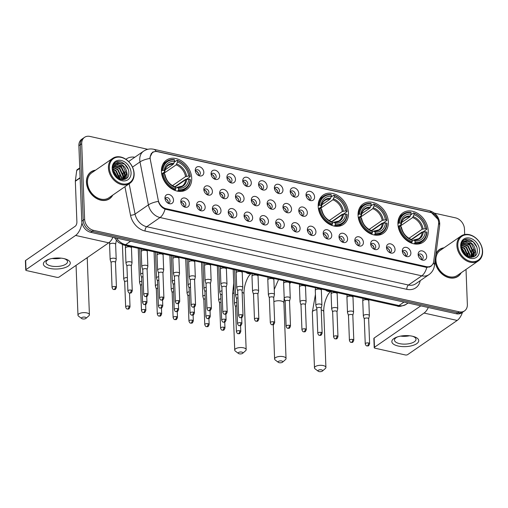 <?xml version="1.0" encoding="UTF-8"?>
<svg xmlns="http://www.w3.org/2000/svg" width="508" height="508" viewBox="0 0 508 508"><rect width="100%" height="100%" fill="white"/><g stroke="black" fill="none" stroke-linecap="round" stroke-linejoin="round"><path stroke-width="0.76" d="M318.186 206.369A17.844 13.684 55.4 0 0 327.444 223.031A17.844 13.684 55.4 0 0 343.459 224.428A17.844 13.684 55.4 0 0 348.463 213.112A17.844 13.684 55.4 0 0 339.204 196.456A17.844 13.684 55.4 0 0 323.196 195.059A17.844 13.684 55.4 0 0 318.186 206.369M358.064 215.252A17.844 13.684 55.4 0 0 367.322 231.908A17.844 13.684 55.4 0 0 383.33 233.312A17.844 13.684 55.4 0 0 388.341 221.996A17.844 13.684 55.4 0 0 379.082 205.34A17.844 13.684 55.4 0 0 363.068 203.943A17.844 13.684 55.4 0 0 358.064 215.252M397.935 224.136A17.844 13.684 55.4 0 0 407.194 240.792A17.844 13.684 55.4 0 0 423.202 242.189A17.844 13.684 55.4 0 0 428.212 230.88A17.844 13.684 55.4 0 0 418.954 214.224A17.844 13.684 55.4 0 0 402.939 212.82A17.844 13.684 55.4 0 0 397.935 224.136M161.436 171.456A17.844 13.684 55.4 0 0 170.694 188.112A17.844 13.684 55.4 0 0 186.703 189.509A17.844 13.684 55.4 0 0 191.713 178.2A17.844 13.684 55.4 0 0 182.455 161.544A17.844 13.684 55.4 0 0 166.44 160.141A17.844 13.684 55.4 0 0 161.436 171.456M189.344 203.6A5.048 3.873 -124.6 0 1 184.772 207.118A5.048 3.873 -124.6 0 1 180.778 201.695A5.048 3.873 -124.6 0 1 180.778 201.333A5.048 3.873 -124.6 0 1 185.058 198.082A5.048 3.873 -124.6 0 1 189.344 203.6M183.839 206.692A3.029 2.324 55.4 0 0 185.007 206.369A3.029 2.324 55.4 0 0 185.858 204.445A3.029 2.324 55.4 0 0 184.283 201.619A3.029 2.324 55.4 0 0 181.566 201.378A3.029 2.324 55.4 0 0 180.848 202.355M205.169 207.124A5.048 3.873 -124.6 0 1 200.596 210.642A5.048 3.873 -124.6 0 1 196.602 205.219A5.048 3.873 -124.6 0 1 196.602 204.857A5.048 3.873 -124.6 0 1 200.876 201.606A5.048 3.873 -124.6 0 1 205.169 207.124M199.663 210.217A3.029 2.324 55.4 0 0 200.831 209.893A3.029 2.324 55.4 0 0 201.682 207.969A3.029 2.324 55.4 0 0 200.108 205.143A3.029 2.324 55.4 0 0 197.39 204.902A3.029 2.324 55.4 0 0 196.672 205.88M220.993 210.649A5.048 3.873 -124.6 0 1 216.421 214.173A5.048 3.873 -124.6 0 1 212.427 208.744A5.048 3.873 -124.6 0 1 212.427 208.382A5.048 3.873 -124.6 0 1 216.7 205.137A5.048 3.873 -124.6 0 1 220.993 210.649M215.487 213.741A3.029 2.324 55.4 0 0 216.656 213.417A3.029 2.324 55.4 0 0 217.5 211.493A3.029 2.324 55.4 0 0 215.932 208.667A3.029 2.324 55.4 0 0 213.214 208.432A3.029 2.324 55.4 0 0 212.49 209.404M236.817 214.173A5.048 3.873 -124.6 0 1 232.245 217.697A5.048 3.873 -124.6 0 1 228.251 212.268A5.048 3.873 -124.6 0 1 228.251 211.906A5.048 3.873 -124.6 0 1 232.524 208.661A5.048 3.873 -124.6 0 1 236.817 214.173M231.311 217.265A3.029 2.324 55.4 0 0 232.474 216.941A3.029 2.324 55.4 0 0 233.324 215.017A3.029 2.324 55.4 0 0 231.756 212.192A3.029 2.324 55.4 0 0 229.038 211.957A3.029 2.324 55.4 0 0 228.314 212.928M252.641 217.703A5.048 3.873 -124.6 0 1 248.069 221.221A5.048 3.873 -124.6 0 1 244.075 215.792A5.048 3.873 -124.6 0 1 244.075 215.43A5.048 3.873 -124.6 0 1 248.349 212.185A5.048 3.873 -124.6 0 1 252.641 217.703M247.136 220.796A3.029 2.324 55.4 0 0 248.298 220.466A3.029 2.324 55.4 0 0 249.149 218.548A3.029 2.324 55.4 0 0 247.58 215.716A3.029 2.324 55.4 0 0 244.862 215.481A3.029 2.324 55.4 0 0 244.138 216.452M268.465 221.228A5.048 3.873 -124.6 0 1 263.887 224.746A5.048 3.873 -124.6 0 1 259.899 219.316A5.048 3.873 -124.6 0 1 259.893 218.954A5.048 3.873 -124.6 0 1 264.173 215.709A5.048 3.873 -124.6 0 1 268.465 221.228M262.96 224.32A3.029 2.324 55.4 0 0 264.122 223.99A3.029 2.324 55.4 0 0 264.973 222.072A3.029 2.324 55.4 0 0 263.404 219.24A3.029 2.324 55.4 0 0 260.68 219.005A3.029 2.324 55.4 0 0 259.963 219.977M284.289 224.752A5.048 3.873 -124.6 0 1 279.711 228.27A5.048 3.873 -124.6 0 1 275.723 222.841A5.048 3.873 -124.6 0 1 275.717 222.479A5.048 3.873 -124.6 0 1 279.997 219.234A5.048 3.873 -124.6 0 1 284.289 224.752M278.784 227.844A3.029 2.324 55.4 0 0 279.946 227.514A3.029 2.324 55.4 0 0 280.797 225.596A3.029 2.324 55.4 0 0 279.229 222.764A3.029 2.324 55.4 0 0 276.504 222.529A3.029 2.324 55.4 0 0 275.787 223.501M300.114 228.276A5.048 3.873 -124.6 0 1 295.535 231.794A5.048 3.873 -124.6 0 1 291.541 226.365A5.048 3.873 -124.6 0 1 291.541 226.003A5.048 3.873 -124.6 0 1 295.821 222.758A5.048 3.873 -124.6 0 1 300.114 228.276M294.608 231.369A3.029 2.324 55.4 0 0 295.77 231.038A3.029 2.324 55.4 0 0 296.621 229.121A3.029 2.324 55.4 0 0 295.053 226.289A3.029 2.324 55.4 0 0 292.329 226.054A3.029 2.324 55.4 0 0 291.611 227.025M315.938 231.8A5.048 3.873 -124.6 0 1 311.36 235.318A5.048 3.873 -124.6 0 1 307.365 229.889A5.048 3.873 -124.6 0 1 307.365 229.527A5.048 3.873 -124.6 0 1 311.645 226.282A5.048 3.873 -124.6 0 1 315.938 231.8M310.432 234.893A3.029 2.324 55.4 0 0 311.594 234.563A3.029 2.324 55.4 0 0 312.445 232.645A3.029 2.324 55.4 0 0 310.871 229.813A3.029 2.324 55.4 0 0 308.153 229.578A3.029 2.324 55.4 0 0 307.435 230.549M331.762 235.325A5.048 3.873 -124.6 0 1 327.184 238.843A5.048 3.873 -124.6 0 1 323.19 233.413A5.048 3.873 -124.6 0 1 323.19 233.051A5.048 3.873 -124.6 0 1 327.47 229.806A5.048 3.873 -124.6 0 1 331.762 235.325M326.257 238.417A3.029 2.324 55.4 0 0 327.419 238.087A3.029 2.324 55.4 0 0 328.27 236.169A3.029 2.324 55.4 0 0 326.695 233.337A3.029 2.324 55.4 0 0 323.977 233.102A3.029 2.324 55.4 0 0 323.259 234.074M347.586 238.849A5.048 3.873 -124.6 0 1 343.008 242.367A5.048 3.873 -124.6 0 1 339.014 236.938A5.048 3.873 -124.6 0 1 339.014 236.576A5.048 3.873 -124.6 0 1 343.294 233.331A5.048 3.873 -124.6 0 1 347.586 238.849M342.081 241.941A3.029 2.324 55.4 0 0 343.243 241.611A3.029 2.324 55.4 0 0 344.094 239.693A3.029 2.324 55.4 0 0 342.519 236.868A3.029 2.324 55.4 0 0 339.801 236.626A3.029 2.324 55.4 0 0 339.084 237.598M363.41 242.373A5.048 3.873 -124.6 0 1 358.832 245.891A5.048 3.873 -124.6 0 1 354.838 240.462A5.048 3.873 -124.6 0 1 354.838 240.106A5.048 3.873 -124.6 0 1 359.118 236.855A5.048 3.873 -124.6 0 1 363.41 242.373M357.905 245.466A3.029 2.324 55.4 0 0 359.067 245.142A3.029 2.324 55.4 0 0 359.918 243.218A3.029 2.324 55.4 0 0 358.343 240.392A3.029 2.324 55.4 0 0 355.625 240.151A3.029 2.324 55.4 0 0 354.908 241.122M379.235 245.897A5.048 3.873 -124.6 0 1 374.656 249.415A5.048 3.873 -124.6 0 1 370.662 243.992A5.048 3.873 -124.6 0 1 370.662 243.63A5.048 3.873 -124.6 0 1 374.942 240.379A5.048 3.873 -124.6 0 1 379.235 245.897M373.723 248.99A3.029 2.324 55.4 0 0 374.891 248.666A3.029 2.324 55.4 0 0 375.742 246.742A3.029 2.324 55.4 0 0 374.167 243.916A3.029 2.324 55.4 0 0 371.45 243.675A3.029 2.324 55.4 0 0 370.732 244.646M395.053 249.422A5.048 3.873 -124.6 0 1 390.481 252.94A5.048 3.873 -124.6 0 1 386.486 247.517A5.048 3.873 -124.6 0 1 386.486 247.155A5.048 3.873 -124.6 0 1 390.766 243.904A5.048 3.873 -124.6 0 1 395.053 249.422M389.547 252.514A3.029 2.324 55.4 0 0 390.715 252.19A3.029 2.324 55.4 0 0 391.566 250.266A3.029 2.324 55.4 0 0 389.992 247.44A3.029 2.324 55.4 0 0 387.274 247.199A3.029 2.324 55.4 0 0 386.556 248.171M410.877 252.946A5.048 3.873 -124.6 0 1 406.305 256.464A5.048 3.873 -124.6 0 1 402.311 251.041A5.048 3.873 -124.6 0 1 402.311 250.679A5.048 3.873 -124.6 0 1 406.59 247.428A5.048 3.873 -124.6 0 1 410.877 252.946M405.371 256.038A3.029 2.324 55.4 0 0 406.54 255.714A3.029 2.324 55.4 0 0 407.391 253.79A3.029 2.324 55.4 0 0 405.816 250.965A3.029 2.324 55.4 0 0 403.098 250.723A3.029 2.324 55.4 0 0 402.38 251.701M426.701 256.47A5.048 3.873 -124.6 0 1 422.129 259.988A5.048 3.873 -124.6 0 1 418.135 254.565A5.048 3.873 -124.6 0 1 418.135 254.203A5.048 3.873 -124.6 0 1 422.415 250.952A5.048 3.873 -124.6 0 1 426.701 256.47M421.195 259.563A3.029 2.324 55.4 0 0 422.364 259.239A3.029 2.324 55.4 0 0 423.215 257.315A3.029 2.324 55.4 0 0 421.64 254.489A3.029 2.324 55.4 0 0 418.922 254.248A3.029 2.324 55.4 0 0 418.205 255.226M173.52 200.076A5.048 3.873 -124.6 0 1 168.948 203.594A5.048 3.873 -124.6 0 1 164.954 198.171A5.048 3.873 -124.6 0 1 164.954 197.809A5.048 3.873 -124.6 0 1 169.234 194.558A5.048 3.873 -124.6 0 1 173.52 200.076M168.015 203.168A3.029 2.324 55.4 0 0 169.183 202.844A3.029 2.324 55.4 0 0 170.034 200.92A3.029 2.324 55.4 0 0 168.459 198.095A3.029 2.324 55.4 0 0 165.741 197.853A3.029 2.324 55.4 0 0 165.024 198.831M212.414 191.453A5.048 3.873 -124.6 0 1 207.835 194.97A5.048 3.873 -124.6 0 1 203.841 189.548A5.048 3.873 -124.6 0 1 203.841 189.186A5.048 3.873 -124.6 0 1 208.121 185.934A5.048 3.873 -124.6 0 1 212.414 191.453M206.908 194.545A3.029 2.324 55.4 0 0 208.07 194.221A3.029 2.324 55.4 0 0 208.921 192.297A3.029 2.324 55.4 0 0 207.347 189.471A3.029 2.324 55.4 0 0 204.629 189.23A3.029 2.324 55.4 0 0 203.911 190.202M228.238 194.977A5.048 3.873 -124.6 0 1 223.66 198.495A5.048 3.873 -124.6 0 1 219.666 193.072A5.048 3.873 -124.6 0 1 219.666 192.71A5.048 3.873 -124.6 0 1 223.945 189.459A5.048 3.873 -124.6 0 1 228.238 194.977M222.733 198.069A3.029 2.324 55.4 0 0 223.895 197.745A3.029 2.324 55.4 0 0 224.746 195.821A3.029 2.324 55.4 0 0 223.171 192.996A3.029 2.324 55.4 0 0 220.453 192.754A3.029 2.324 55.4 0 0 219.735 193.726M244.062 198.501A5.048 3.873 -124.6 0 1 239.484 202.019A5.048 3.873 -124.6 0 1 235.49 196.596A5.048 3.873 -124.6 0 1 235.49 196.234A5.048 3.873 -124.6 0 1 239.77 192.983A5.048 3.873 -124.6 0 1 244.062 198.501M238.557 201.593A3.029 2.324 55.4 0 0 239.719 201.27A3.029 2.324 55.4 0 0 240.57 199.346A3.029 2.324 55.4 0 0 238.995 196.52A3.029 2.324 55.4 0 0 236.277 196.279A3.029 2.324 55.4 0 0 235.56 197.256M259.886 202.025A5.048 3.873 -124.6 0 1 255.308 205.543A5.048 3.873 -124.6 0 1 251.314 200.12A5.048 3.873 -124.6 0 1 251.314 199.758A5.048 3.873 -124.6 0 1 255.594 196.507A5.048 3.873 -124.6 0 1 259.886 202.025M254.375 205.118A3.029 2.324 55.4 0 0 255.543 204.794A3.029 2.324 55.4 0 0 256.394 202.87A3.029 2.324 55.4 0 0 254.819 200.044A3.029 2.324 55.4 0 0 252.101 199.803A3.029 2.324 55.4 0 0 251.384 200.781M275.704 205.549A5.048 3.873 -124.6 0 1 271.132 209.074A5.048 3.873 -124.6 0 1 267.138 203.644A5.048 3.873 -124.6 0 1 267.138 203.283A5.048 3.873 -124.6 0 1 271.418 200.038A5.048 3.873 -124.6 0 1 275.704 205.549M270.199 208.642A3.029 2.324 55.4 0 0 271.367 208.318A3.029 2.324 55.4 0 0 272.218 206.394A3.029 2.324 55.4 0 0 270.643 203.568A3.029 2.324 55.4 0 0 267.926 203.327A3.029 2.324 55.4 0 0 267.208 204.305M291.529 209.074A5.048 3.873 -124.6 0 1 286.957 212.598A5.048 3.873 -124.6 0 1 282.962 207.169A5.048 3.873 -124.6 0 1 282.962 206.807A5.048 3.873 -124.6 0 1 287.242 203.562A5.048 3.873 -124.6 0 1 291.529 209.074M286.023 212.166A3.029 2.324 55.4 0 0 287.191 211.842A3.029 2.324 55.4 0 0 288.042 209.918A3.029 2.324 55.4 0 0 286.468 207.093A3.029 2.324 55.4 0 0 283.75 206.858A3.029 2.324 55.4 0 0 283.032 207.829M307.353 212.604A5.048 3.873 -124.6 0 1 302.781 216.122A5.048 3.873 -124.6 0 1 298.787 210.693A5.048 3.873 -124.6 0 1 298.787 210.331A5.048 3.873 -124.6 0 1 303.066 207.086A5.048 3.873 -124.6 0 1 307.353 212.604M301.847 215.69A3.029 2.324 55.4 0 0 303.016 215.367A3.029 2.324 55.4 0 0 303.867 213.449A3.029 2.324 55.4 0 0 302.292 210.617A3.029 2.324 55.4 0 0 299.574 210.382A3.029 2.324 55.4 0 0 298.856 211.353M203.829 172.256A5.048 3.873 -124.6 0 1 199.257 175.774A5.048 3.873 -124.6 0 1 195.262 170.345A5.048 3.873 -124.6 0 1 195.262 169.983A5.048 3.873 -124.6 0 1 199.542 166.738A5.048 3.873 -124.6 0 1 203.829 172.256M198.323 175.349A3.029 2.324 55.4 0 0 199.492 175.019A3.029 2.324 55.4 0 0 200.343 173.101A3.029 2.324 55.4 0 0 198.768 170.269A3.029 2.324 55.4 0 0 196.05 170.034A3.029 2.324 55.4 0 0 195.332 171.006M219.653 175.781A5.048 3.873 -124.6 0 1 215.081 179.299A5.048 3.873 -124.6 0 1 211.087 173.869A5.048 3.873 -124.6 0 1 211.087 173.507A5.048 3.873 -124.6 0 1 215.36 170.263A5.048 3.873 -124.6 0 1 219.653 175.781M214.147 178.873A3.029 2.324 55.4 0 0 215.316 178.543A3.029 2.324 55.4 0 0 216.16 176.625A3.029 2.324 55.4 0 0 214.592 173.793A3.029 2.324 55.4 0 0 211.874 173.558A3.029 2.324 55.4 0 0 211.157 174.53M235.477 179.305A5.048 3.873 -124.6 0 1 230.905 182.823A5.048 3.873 -124.6 0 1 226.911 177.394A5.048 3.873 -124.6 0 1 226.911 177.032A5.048 3.873 -124.6 0 1 231.184 173.787A5.048 3.873 -124.6 0 1 235.477 179.305M229.972 182.397A3.029 2.324 55.4 0 0 231.14 182.067A3.029 2.324 55.4 0 0 231.985 180.149A3.029 2.324 55.4 0 0 230.416 177.317A3.029 2.324 55.4 0 0 227.698 177.082A3.029 2.324 55.4 0 0 226.974 178.054M251.301 182.829A5.048 3.873 -124.6 0 1 246.729 186.347A5.048 3.873 -124.6 0 1 242.735 180.918A5.048 3.873 -124.6 0 1 242.735 180.556A5.048 3.873 -124.6 0 1 247.009 177.311A5.048 3.873 -124.6 0 1 251.301 182.829M245.796 185.922A3.029 2.324 55.4 0 0 246.958 185.598A3.029 2.324 55.4 0 0 247.809 183.674A3.029 2.324 55.4 0 0 246.24 180.848A3.029 2.324 55.4 0 0 243.523 180.607A3.029 2.324 55.4 0 0 242.799 181.578M267.125 186.353A5.048 3.873 -124.6 0 1 262.547 189.871A5.048 3.873 -124.6 0 1 258.559 184.448A5.048 3.873 -124.6 0 1 258.559 184.087A5.048 3.873 -124.6 0 1 262.833 180.835A5.048 3.873 -124.6 0 1 267.125 186.353M261.62 189.446A3.029 2.324 55.4 0 0 262.782 189.122A3.029 2.324 55.4 0 0 263.633 187.198A3.029 2.324 55.4 0 0 262.065 184.372A3.029 2.324 55.4 0 0 259.347 184.131A3.029 2.324 55.4 0 0 258.623 185.102M282.95 189.878A5.048 3.873 -124.6 0 1 278.371 193.396A5.048 3.873 -124.6 0 1 274.384 187.973A5.048 3.873 -124.6 0 1 274.377 187.611A5.048 3.873 -124.6 0 1 278.657 184.36A5.048 3.873 -124.6 0 1 282.95 189.878M277.444 192.97A3.029 2.324 55.4 0 0 278.606 192.646A3.029 2.324 55.4 0 0 279.457 190.722A3.029 2.324 55.4 0 0 277.889 187.896A3.029 2.324 55.4 0 0 275.165 187.655A3.029 2.324 55.4 0 0 274.447 188.627M298.774 193.402A5.048 3.873 -124.6 0 1 294.196 196.92A5.048 3.873 -124.6 0 1 290.201 191.497A5.048 3.873 -124.6 0 1 290.201 191.135A5.048 3.873 -124.6 0 1 294.481 187.884A5.048 3.873 -124.6 0 1 298.774 193.402M293.268 196.494A3.029 2.324 55.4 0 0 294.43 196.171A3.029 2.324 55.4 0 0 295.281 194.246A3.029 2.324 55.4 0 0 293.713 191.421A3.029 2.324 55.4 0 0 290.989 191.179A3.029 2.324 55.4 0 0 290.271 192.157M314.598 196.926A5.048 3.873 -124.6 0 1 310.02 200.444A5.048 3.873 -124.6 0 1 306.026 195.021A5.048 3.873 -124.6 0 1 306.026 194.659A5.048 3.873 -124.6 0 1 310.305 191.408A5.048 3.873 -124.6 0 1 314.598 196.926M309.093 200.019A3.029 2.324 55.4 0 0 310.255 199.695A3.029 2.324 55.4 0 0 311.106 197.771A3.029 2.324 55.4 0 0 309.531 194.945A3.029 2.324 55.4 0 0 306.813 194.704A3.029 2.324 55.4 0 0 306.095 195.682M180.873 202.279A3.029 2.324 -124.6 0 1 184.08 205.67A3.029 2.324 -124.6 0 1 183.921 206.692M196.698 205.804A3.029 2.324 -124.6 0 1 199.904 209.194A3.029 2.324 -124.6 0 1 199.746 210.217M212.522 209.328A3.029 2.324 -124.6 0 1 215.729 212.719A3.029 2.324 -124.6 0 1 215.57 213.747M228.346 212.852A3.029 2.324 -124.6 0 1 231.546 216.249A3.029 2.324 -124.6 0 1 231.394 217.272M244.17 216.376A3.029 2.324 -124.6 0 1 247.371 219.774A3.029 2.324 -124.6 0 1 247.212 220.796M259.994 219.901A3.029 2.324 -124.6 0 1 263.195 223.298A3.029 2.324 -124.6 0 1 263.036 224.32M275.812 223.425A3.029 2.324 -124.6 0 1 279.019 226.822A3.029 2.324 -124.6 0 1 278.86 227.844M291.636 226.949A3.029 2.324 -124.6 0 1 294.843 230.346A3.029 2.324 -124.6 0 1 294.684 231.369M307.461 230.473A3.029 2.324 -124.6 0 1 310.667 233.871A3.029 2.324 -124.6 0 1 310.509 234.893M323.285 234.004A3.029 2.324 -124.6 0 1 326.492 237.395A3.029 2.324 -124.6 0 1 326.333 238.417M339.109 237.528A3.029 2.324 -124.6 0 1 342.316 240.919A3.029 2.324 -124.6 0 1 342.157 241.941M354.933 241.052A3.029 2.324 -124.6 0 1 358.14 244.443A3.029 2.324 -124.6 0 1 357.981 245.466M370.757 244.577A3.029 2.324 -124.6 0 1 373.964 247.968A3.029 2.324 -124.6 0 1 373.805 248.99M386.582 248.101A3.029 2.324 -124.6 0 1 389.788 251.492A3.029 2.324 -124.6 0 1 389.63 252.514M402.406 251.625A3.029 2.324 -124.6 0 1 405.613 255.016A3.029 2.324 -124.6 0 1 405.454 256.038M418.23 255.149A3.029 2.324 -124.6 0 1 421.437 258.54A3.029 2.324 -124.6 0 1 421.278 259.563M165.049 198.755A3.029 2.324 -124.6 0 1 168.256 202.146A3.029 2.324 -124.6 0 1 168.097 203.168M203.937 190.132A3.029 2.324 -124.6 0 1 207.143 193.523A3.029 2.324 -124.6 0 1 206.985 194.545M219.761 193.656A3.029 2.324 -124.6 0 1 222.968 197.047A3.029 2.324 -124.6 0 1 222.809 198.069M235.585 197.18A3.029 2.324 -124.6 0 1 238.792 200.571A3.029 2.324 -124.6 0 1 238.633 201.593M251.409 200.704A3.029 2.324 -124.6 0 1 254.616 204.095A3.029 2.324 -124.6 0 1 254.457 205.118M267.233 204.229A3.029 2.324 -124.6 0 1 270.44 207.62A3.029 2.324 -124.6 0 1 270.281 208.648M283.058 207.753A3.029 2.324 -124.6 0 1 286.264 211.15A3.029 2.324 -124.6 0 1 286.106 212.173M298.882 211.277A3.029 2.324 -124.6 0 1 302.089 214.674A3.029 2.324 -124.6 0 1 301.93 215.697M195.358 170.929A3.029 2.324 -124.6 0 1 198.565 174.327A3.029 2.324 -124.6 0 1 198.406 175.349M211.182 174.454A3.029 2.324 -124.6 0 1 214.389 177.851A3.029 2.324 -124.6 0 1 214.23 178.873M227.006 177.984A3.029 2.324 -124.6 0 1 230.213 181.375A3.029 2.324 -124.6 0 1 230.054 182.397M242.83 181.508A3.029 2.324 -124.6 0 1 246.031 184.899A3.029 2.324 -124.6 0 1 245.872 185.922M258.655 185.033A3.029 2.324 -124.6 0 1 261.855 188.424A3.029 2.324 -124.6 0 1 261.696 189.446M274.479 188.557A3.029 2.324 -124.6 0 1 277.679 191.948A3.029 2.324 -124.6 0 1 277.52 192.97M290.297 192.081A3.029 2.324 -124.6 0 1 293.503 195.472A3.029 2.324 -124.6 0 1 293.345 196.494M306.121 195.605A3.029 2.324 -124.6 0 1 309.328 198.996A3.029 2.324 -124.6 0 1 309.169 200.019M150.343 159.728A9.087 6.972 -124.6 0 1 150.171 158.261A9.087 6.972 -124.6 0 1 152.718 152.502A9.087 6.972 -124.6 0 1 157.563 151.695L430.619 212.515A9.087 6.972 -124.6 0 1 438.588 223.933L433.692 261.493A9.087 6.972 -124.6 0 1 431.203 265.843A9.087 6.972 -124.6 0 1 426.358 266.649L166.091 208.68A9.087 6.972 -124.6 0 1 158.236 200.139L150.343 159.728M95.555 170.18A16.326 12.522 55.4 0 0 91.04 171.863A16.326 12.522 55.4 0 0 86.455 182.213A16.326 12.522 55.4 0 0 94.926 197.453A16.326 12.522 55.4 0 0 109.582 198.736A16.326 12.522 55.4 0 0 112.757 195.116M108.845 199.193A16.326 12.522 55.4 0 0 109.538 198.558M435.013 261.074A16.326 12.522 55.4 0 0 443.929 275.444A16.326 12.522 55.4 0 0 458.045 276.358A16.326 12.522 55.4 0 0 461.22 272.733M457.314 276.816A16.326 12.522 55.4 0 0 458.006 276.181M432.695 264.293L430.886 266.402L426.79 267.443A11.779 5.823 102.6 0 1 421.792 275.838L160.045 217.532A13.462 10.331 -124.6 0 1 148.399 204.883L140.011 161.925A11.779 3.734 -11.1 0 1 149.974 158.426L149.993 157.156L152.571 152.127L156.096 151.282L157.201 151.467L430.257 212.293L431.438 212.617L438.004 219.38M147.796 149.314L89.935 136.423A10.097 7.747 55.4 0 0 84.557 137.319L81.712 139.281A10.097 7.747 55.4 0 0 78.88 145.688L81.775 221.202A10.097 7.747 55.4 0 0 90.703 232.315L456.305 313.754L457.727 312.776A10.097 7.747 55.4 0 0 463.105 311.874A10.097 7.747 55.4 0 1 457.727 312.776L92.126 231.337L457.727 312.776L459.149 311.791A10.097 7.747 55.4 0 0 464.528 310.896A10.097 7.747 55.4 0 0 467.36 304.495L466.014 269.424M81.775 221.202L83.198 220.218A10.097 7.747 55.4 0 0 92.126 231.337A10.097 7.747 55.4 0 1 83.198 220.218L80.302 144.704L83.198 220.218L84.62 219.24A10.097 7.747 55.4 0 0 93.542 230.353L459.149 311.791M83.134 138.303A10.097 7.747 55.4 0 0 80.302 144.704A10.097 7.747 55.4 0 1 83.134 138.303M426.79 267.443L165.043 209.144C161.785 207.683 159.544 205.099 158.318 201.384A11.779 3.734 -11.1 0 0 148.399 204.883L135.071 214.078A13.462 10.331 55.4 0 0 146.717 226.727L408.457 285.032A13.462 10.331 55.4 0 0 415.633 283.839L428.962 274.644A13.462 10.331 -124.6 0 1 421.792 275.838L408.457 285.032A3.365 1.664 -77.4 0 0 406.8 289.325L145.053 231.026A16.834 12.91 -124.6 0 1 130.505 215.208L124.936 186.709M444.017 247.796A16.326 12.522 55.4 0 0 439.503 249.479A16.326 12.522 55.4 0 0 435.953 253.886M464.674 234.525L464.464 228.981A10.097 7.747 55.4 0 0 455.536 217.862L434.416 213.157M84.557 137.319A10.097 7.747 55.4 0 0 81.718 143.726L84.62 219.24M439.655 249.58A16.326 12.522 55.4 0 0 438.817 249.999M91.192 171.958A16.326 12.522 55.4 0 0 90.348 172.383M456.305 313.754A10.097 7.747 55.4 0 0 461.683 312.858L464.528 310.896M49.721 268.408A13.462 5.505 -2.2 0 1 48.177 259.563A13.462 5.505 -2.2 0 1 63.938 258.604A13.462 5.505 -2.2 0 1 65.151 258.909A13.462 5.505 -2.2 0 1 67.843 266.319A13.462 5.505 -2.2 0 1 49.721 268.408M49.092 259.245A10.77 4.407 177.8 0 0 46.012 262.503A10.77 4.407 177.8 0 0 51.086 266.014A10.77 4.407 177.8 0 0 62.078 265.754A10.77 4.407 177.8 0 0 67.539 261.677A10.77 4.407 177.8 0 0 64.211 258.667M81.959 222.777A13.462 6.655 102.6 0 1 75.597 235.439L26.01 269.646A1.683 0.686 177.8 0 0 25.756 270.034A1.683 0.686 177.8 0 0 26.549 270.58L56.826 277.324A1.683 0.686 177.8 0 0 59.138 277.031L108.725 242.818L75.597 235.439M112.967 237.274A13.462 6.655 102.6 0 1 108.725 242.818M61.049 258.14A10.77 4.407 -2.2 0 1 52.21 258.477M25.756 270.034L25.4 260.826A1.683 0.686 -2.2 0 1 25.654 260.439L75.241 226.231A3.365 1.664 -77.4 0 0 76.898 221.933L75.336 181.242A1.683 1.289 -124.6 0 1 75.349 180.981L76.714 170.504A1.683 1.289 -124.6 0 1 77.178 169.697L79.731 167.932M133.922 173.323A14.472 11.106 55.4 0 0 121.133 157.385A14.472 11.106 55.4 0 0 109.353 167.85A14.472 11.106 55.4 0 0 122.142 183.782A14.472 11.106 55.4 0 0 133.922 173.323M134.137 173.692A15.145 11.62 55.4 0 0 126.276 159.55A15.145 11.62 55.4 0 0 112.681 158.363A15.145 11.62 55.4 0 0 108.426 167.964A15.145 11.62 55.4 0 0 116.288 182.112A15.145 11.62 55.4 0 0 129.883 183.299A15.145 11.62 55.4 0 0 134.137 173.692M112.681 158.363L91.707 172.828A15.145 11.62 55.4 0 0 87.459 182.436A15.145 11.62 55.4 0 0 95.32 196.577A15.145 11.62 55.4 0 0 108.909 197.764L129.883 183.299M95.256 170.383A16.154 12.395 55.4 0 0 91.135 171.996L89.713 172.98A16.154 12.395 55.4 0 0 89.656 173.018M91.135 171.996A16.154 12.395 55.4 0 0 86.601 182.245A16.154 12.395 55.4 0 0 94.983 197.333A16.154 12.395 55.4 0 0 109.487 198.596A16.154 12.395 55.4 0 0 112.459 195.32M113.1 168.885L116.262 170.726L119.793 178.371L119.755 179.21M113.068 169.335L115.818 171.031L119.342 179.038M113.417 167.38L118.04 169.501L121.571 177.146L121.19 179.616M113.316 167.723L117.596 169.805L121.126 177.451L120.86 179.546M113.963 166.211L119.818 168.275L123.349 175.92L122.326 179.749M113.811 166.478L119.374 168.58L122.904 176.225L122.072 179.737M114.668 165.284L121.596 167.049L125.127 174.695L123.342 179.502M114.478 165.494L121.152 167.354L124.682 175L123.082 179.603M119.913 163.9A8.414 6.458 55.4 0 0 115.43 164.643A8.414 6.458 55.4 0 0 113.068 169.983C113.036 180.353 129.369 183.585 128.816 172.974C129.203 165.684 120.25 158.96 115.418 162.433C113.69 163.646 112.719 165.456 112.509 167.869C113.379 163.798 115.849 162.477 119.913 163.9C124.117 165.417 126.448 168.612 126.905 173.469L124.289 178.981L122.638 179.749M115.297 164.738L116.084 164.332L122.93 166.129L126.46 173.774L124.066 179.127M124.289 178.981L123.063 179.737M113.151 170.955L114.484 171.952L117.913 178.257M113.278 171.647L117.329 177.851M112.211 168.485A11.106 8.522 55.4 0 0 122.028 180.715A11.106 8.522 55.4 0 0 131.064 172.682A11.106 8.522 55.4 0 0 121.247 160.452A11.106 8.522 55.4 0 0 112.211 168.485M108.007 199.619A16.154 12.395 55.4 0 0 108.064 199.581L109.487 198.596M115.252 162.554L116.256 162.033L124.644 164.173L128.149 169.196M126.441 170.593L127.229 174.657L126.517 178.34M124.663 171.818L125.451 175.882L125.273 177.857M125.197 178.194L124.835 179.343M122.885 173.044L123.673 177.108L123.495 179.083M119.329 175.501L120.11 179.337M113.779 164.065L114.84 163.919M116.865 164.103L121.317 166.472L125.673 175.73L125.539 177.432M125.451 177.902L125.025 179.261M113.1 170.517L114.205 171.374L118.339 178.524M82.569 318.897A2.356 0.965 177.8 0 0 85.935 318.389A2.356 0.965 177.8 0 0 85.058 317.183A2.356 0.965 177.8 0 0 82.213 317.379A2.356 0.965 177.8 0 0 81.724 318.548A2.356 0.965 177.8 0 0 82.569 318.897M81.724 318.548L78.626 316.211A5.721 2.337 -2.2 0 1 77.978 315.189A5.721 2.337 -2.2 0 1 80.88 313.023A5.721 2.337 -2.2 0 1 86.716 312.884A5.721 2.337 -2.2 0 1 89.414 314.75A5.721 2.337 -2.2 0 1 88.849 315.817L85.935 318.389M178.562 189.674L178.225 190.538A16.694 12.808 55.4 0 0 185.699 188.817A16.694 12.808 55.4 0 0 190.373 179.749L190.151 179.375A16.021 12.294 55.4 0 1 178.562 189.674L178.505 188.252A14.472 11.106 55.4 0 0 188.83 179.076L185.668 179.686L175.038 187.02M175.673 188.303L177 187.389L178.505 188.252M190.252 176.676A16.694 12.808 55.4 0 0 177.063 160.242L177.444 160.617A16.021 12.294 55.4 0 1 190.036 176.301L190.252 176.676L186.449 179.299L185.566 179.362L174.803 186.785M174.371 162.096L177.063 160.242M178.225 190.538L177.368 191.135M174.739 190.335L175.704 189.04A16.021 12.294 55.4 0 1 163.112 173.349L162.185 173.469A16.694 12.808 55.4 0 0 175.374 189.903M162.185 173.469L161.677 173.812M190.036 176.301L188.716 176.009A14.472 11.106 55.4 0 0 177.502 162.033L177.444 160.617M188.83 179.076L190.151 179.375M163.112 173.349L164.433 173.647A14.472 11.106 55.4 0 0 175.647 187.617L175.704 189.04M177.502 162.033L176.136 164.884L163.678 173.476M172.472 185.636L185.553 176.613L188.716 176.009M175.647 187.617L174.79 186.773A12.948 9.931 55.4 0 1 164.935 174.492L164.725 175.019L164.433 173.647M177 187.389L177.648 187.408A12.948 9.931 55.4 0 0 186.722 179.343M174.79 186.773L174.142 186.754L174.79 186.773M161.423 170.84L162.992 170.282A16.021 12.294 55.4 0 1 174.587 159.976L174.206 159.607A16.694 12.808 55.4 0 0 166.738 161.328A16.694 12.808 55.4 0 0 162.065 170.396M174.587 159.976L174.644 161.398A14.472 11.106 55.4 0 0 164.319 170.574L162.992 170.282M165.17 169.837L173.279 164.243L174.644 161.398M164.319 170.574L164.611 171.952L162.458 173.431M173.888 163.36A12.948 9.931 55.4 0 0 164.814 171.425L164.611 171.952M239.319 353.816A2.356 0.965 177.8 0 0 242.684 353.308A2.356 0.965 177.8 0 0 241.808 352.095A2.356 0.965 177.8 0 0 238.963 352.298A2.356 0.965 177.8 0 0 238.474 353.466A2.356 0.965 177.8 0 0 239.319 353.816M238.474 353.466L235.375 351.13A5.721 2.337 -2.2 0 1 234.728 350.107A5.721 2.337 -2.2 0 1 237.63 347.936A5.721 2.337 -2.2 0 1 243.472 347.802A5.721 2.337 -2.2 0 1 246.164 349.663A5.721 2.337 -2.2 0 1 245.599 350.736L242.684 353.308M335.312 224.593L334.982 225.457A16.694 12.808 55.4 0 0 342.449 223.73A16.694 12.808 55.4 0 0 347.123 214.662L346.907 214.287A16.021 12.294 55.4 0 1 335.312 224.593L335.261 223.171A14.472 11.106 55.4 0 0 345.586 213.995L342.424 214.598L331.794 221.933M332.429 223.215L333.75 222.307L335.261 223.171M347.008 211.595A16.694 12.808 55.4 0 0 333.82 195.161L334.194 195.529A16.021 12.294 55.4 0 1 346.786 211.22L347.008 211.595L343.205 214.217L342.316 214.281L331.559 221.704M331.127 197.015L333.82 195.161M334.982 225.457L334.118 226.047M331.495 225.254L332.454 223.958A16.021 12.294 55.4 0 1 319.862 208.267L318.935 208.382A16.694 12.808 55.4 0 0 332.124 224.815M318.935 208.382L318.433 208.731M346.786 211.22L345.465 210.928A14.472 11.106 55.4 0 0 334.251 196.952L334.194 195.529M345.586 213.995L346.907 214.287M319.862 208.267L321.189 208.559A14.472 11.106 55.4 0 0 332.403 222.536L332.454 223.958M334.251 196.952L332.886 199.796L320.427 208.394M329.222 220.555L342.303 211.531L345.465 210.928M332.403 222.536L331.54 221.691A12.948 9.931 55.4 0 1 321.685 209.41L321.481 209.937L321.189 208.559M333.75 222.307L334.397 222.326A12.948 9.931 55.4 0 0 343.471 214.262M331.54 221.691L330.899 221.666L331.54 221.691M318.173 205.759L319.748 205.194A16.021 12.294 55.4 0 1 331.343 194.894L330.962 194.52A16.694 12.808 55.4 0 0 323.488 196.247A16.694 12.808 55.4 0 0 318.814 205.315M331.343 194.894L331.394 196.317A14.472 11.106 55.4 0 0 321.069 205.492L319.748 205.194M321.926 204.756L330.029 199.161L331.394 196.317M321.069 205.492L321.361 206.864L319.214 208.35M330.645 198.272A12.948 9.931 55.4 0 0 321.57 206.337L321.361 206.864M279.197 362.693A2.356 0.965 177.8 0 0 282.562 362.185A2.356 0.965 177.8 0 0 281.686 360.978A2.356 0.965 177.8 0 0 278.841 361.182A2.356 0.965 177.8 0 0 278.352 362.35A2.356 0.965 177.8 0 0 279.197 362.693M278.352 362.35L275.247 360.013A5.721 2.337 -2.2 0 1 274.606 358.985A5.721 2.337 -2.2 0 1 277.508 356.819A5.721 2.337 -2.2 0 1 283.343 356.68A5.721 2.337 -2.2 0 1 286.042 358.546A5.721 2.337 -2.2 0 1 285.471 359.62L282.562 362.185M375.183 233.477L374.853 234.334A16.694 12.808 55.4 0 0 382.327 232.613A16.694 12.808 55.4 0 0 387.001 223.545L386.779 223.171A16.021 12.294 55.4 0 1 375.183 233.477L375.133 232.054A14.472 11.106 55.4 0 0 385.458 222.879L382.295 223.482L371.665 230.816M372.3 232.099L373.628 231.184L375.133 232.054M386.88 220.472A16.694 12.808 55.4 0 0 373.691 204.038L374.072 204.413A16.021 12.294 55.4 0 1 386.664 220.104L386.88 220.472L383.076 223.101L382.187 223.158L371.431 230.581M370.999 205.899L373.691 204.038M374.853 234.334L373.996 234.931M371.367 234.137L372.332 232.835A16.021 12.294 55.4 0 1 359.74 217.151L358.807 217.265A16.694 12.808 55.4 0 0 371.996 233.699M358.807 217.265L358.305 217.614M386.664 220.104L385.337 219.805A14.472 11.106 55.4 0 0 374.123 205.835L374.072 204.413M385.458 222.879L386.779 223.171M359.74 217.151L361.061 217.443A14.472 11.106 55.4 0 0 372.275 231.419L372.332 232.835M374.123 205.835L372.764 208.68L360.305 217.272M369.1 229.438L382.175 220.415L385.337 219.805M372.275 231.419L371.418 230.569A12.948 9.931 55.4 0 1 361.556 218.288L361.353 218.815L361.061 217.443M373.628 231.184L374.269 231.204A12.948 9.931 55.4 0 0 383.343 223.145M371.418 230.569L370.77 230.549L371.418 230.569M358.051 214.636L359.62 214.078A16.021 12.294 55.4 0 1 371.215 203.778L370.834 203.403A16.694 12.808 55.4 0 0 363.366 205.13A16.694 12.808 55.4 0 0 358.692 214.198M371.215 203.778L371.265 205.194A14.472 11.106 55.4 0 0 360.94 214.376L359.62 214.078M361.798 213.633L369.907 208.045L371.265 205.194M360.94 214.376L361.232 215.748L359.086 217.234M370.516 207.156A12.948 9.931 55.4 0 0 361.442 215.221L361.232 215.748M319.068 371.577A2.356 0.965 177.8 0 0 322.434 371.069A2.356 0.965 177.8 0 0 321.558 369.862A2.356 0.965 177.8 0 0 318.713 370.059A2.356 0.965 177.8 0 0 318.224 371.227A2.356 0.965 177.8 0 0 319.068 371.577M318.224 371.227L315.125 368.891A5.721 2.337 -2.2 0 1 314.477 367.868A5.721 2.337 -2.2 0 1 317.379 365.703A5.721 2.337 -2.2 0 1 323.215 365.563A5.721 2.337 -2.2 0 1 325.914 367.43A5.721 2.337 -2.2 0 1 325.349 368.497L322.434 371.069M415.061 242.354L414.731 243.218A16.694 12.808 55.4 0 0 422.199 241.497A16.694 12.808 55.4 0 0 426.872 232.429L426.65 232.054A16.021 12.294 55.4 0 1 415.061 242.354L415.004 240.932A14.472 11.106 55.4 0 0 425.329 231.756L422.167 232.366L411.537 239.7M412.172 240.983L413.499 240.068L415.004 240.932M426.752 229.356A16.694 12.808 55.4 0 0 413.563 212.922L413.944 213.296A16.021 12.294 55.4 0 1 426.536 228.981L426.752 229.356L422.948 231.978L422.065 232.042L411.302 239.465L410.642 239.433L412.147 240.297L412.204 241.719L411.239 243.014M410.87 214.776L413.563 212.922M414.731 243.218L413.868 243.815M412.204 241.719A16.021 12.294 55.4 0 1 399.612 226.028L398.685 226.149A16.694 12.808 55.4 0 0 411.874 242.583M398.685 226.149L398.177 226.492M426.536 228.981L425.215 228.689A14.472 11.106 55.4 0 0 414.001 214.713L413.944 213.296M425.329 231.756L426.65 232.054M399.612 226.028L400.933 226.327A14.472 11.106 55.4 0 0 412.147 240.297M414.001 214.713L412.636 217.564L400.177 226.155M408.972 238.316L422.053 229.292L425.215 228.689M411.29 239.452A12.948 9.931 55.4 0 1 401.434 227.171L401.225 227.698L400.933 226.327M413.499 240.068L414.147 240.087A12.948 9.931 55.4 0 0 423.221 232.023M397.923 223.52L399.491 222.961A16.021 12.294 55.4 0 1 411.086 212.655L410.705 212.287A16.694 12.808 55.4 0 0 403.238 214.008A16.694 12.808 55.4 0 0 398.564 223.076M411.086 212.655L411.143 214.078A14.472 11.106 55.4 0 0 400.818 223.253L399.491 222.961M401.669 222.517L409.778 216.922L411.143 214.078M400.818 223.253L401.11 224.631L398.958 226.111M410.388 216.04A12.948 9.931 55.4 0 0 401.314 224.104L401.11 224.631M198.545 174.079A5.048 3.873 55.4 0 0 196.596 171.253M127.368 277.597A3.029 1.238 177.8 0 0 124.187 278.257A3.029 1.238 177.8 0 0 123.736 278.949A3.029 1.238 177.8 0 0 123.755 279.089L124.695 282.035M127.502 281.026A2.191 0.895 177.8 0 0 125.019 281.489A2.191 0.895 177.8 0 0 124.695 281.984A2.191 0.895 177.8 0 0 124.708 282.086M214.363 177.603A5.048 3.873 55.4 0 0 212.42 174.777M141.776 281.191A3.029 1.238 177.8 0 0 140.011 281.781A3.029 1.238 177.8 0 0 139.554 282.473A3.029 1.238 177.8 0 0 139.579 282.613L140.519 285.56M141.903 284.62A2.191 0.895 177.8 0 0 140.843 285.013A2.191 0.895 177.8 0 0 140.513 285.509A2.191 0.895 177.8 0 0 140.532 285.61M230.188 181.127A5.048 3.873 55.4 0 0 228.244 178.302M157.594 284.715A3.029 1.238 177.8 0 0 155.835 285.312A3.029 1.238 177.8 0 0 155.378 285.998A3.029 1.238 177.8 0 0 155.404 286.137L156.343 289.084M157.728 288.144A2.191 0.895 177.8 0 0 156.667 288.538A2.191 0.895 177.8 0 0 156.337 289.033A2.191 0.895 177.8 0 0 156.356 289.135M246.012 184.652A5.048 3.873 55.4 0 0 244.069 181.826M173.419 288.239A3.029 1.238 177.8 0 0 171.66 288.836A3.029 1.238 177.8 0 0 171.202 289.522A3.029 1.238 177.8 0 0 171.228 289.662L172.168 292.608M173.552 291.668A2.191 0.895 177.8 0 0 172.491 292.062A2.191 0.895 177.8 0 0 172.161 292.557A2.191 0.895 177.8 0 0 172.18 292.659M261.836 188.176A5.048 3.873 55.4 0 0 259.886 185.35M189.243 291.763A3.029 1.238 177.8 0 0 187.484 292.36A3.029 1.238 177.8 0 0 187.027 293.046A3.029 1.238 177.8 0 0 187.052 293.186L187.992 296.132M189.376 295.192A2.191 0.895 177.8 0 0 188.316 295.586A2.191 0.895 177.8 0 0 187.985 296.081A2.191 0.895 177.8 0 0 188.004 296.183M277.66 191.7A5.048 3.873 55.4 0 0 275.711 188.874M205.067 295.288A3.029 1.238 177.8 0 0 203.308 295.885A3.029 1.238 177.8 0 0 202.851 296.57A3.029 1.238 177.8 0 0 202.876 296.71L203.81 299.656M205.2 298.717A2.191 0.895 177.8 0 0 204.14 299.11A2.191 0.895 177.8 0 0 203.81 299.612A2.191 0.895 177.8 0 0 203.829 299.707M293.484 195.224A5.048 3.873 55.4 0 0 291.535 192.399M220.891 298.812A3.029 1.238 177.8 0 0 219.132 299.409A3.029 1.238 177.8 0 0 218.675 300.095A3.029 1.238 177.8 0 0 218.7 300.234L219.634 303.187M221.024 302.241A2.191 0.895 177.8 0 0 219.964 302.635A2.191 0.895 177.8 0 0 219.634 303.136A2.191 0.895 177.8 0 0 219.653 303.232M309.309 198.749A5.048 3.873 55.4 0 0 307.359 195.929M236.715 302.336A3.029 1.238 177.8 0 0 234.956 302.933A3.029 1.238 177.8 0 0 234.499 303.619A3.029 1.238 177.8 0 0 234.525 303.759L235.458 306.711M236.849 305.765A2.191 0.895 177.8 0 0 235.788 306.159A2.191 0.895 177.8 0 0 235.458 306.661A2.191 0.895 177.8 0 0 235.477 306.756M207.124 193.275A5.048 3.873 55.4 0 0 205.175 190.449M142.888 273.196A3.029 1.238 177.8 0 0 141.129 273.793A3.029 1.238 177.8 0 0 140.672 274.485A3.029 1.238 177.8 0 0 140.697 274.618L141.637 277.571M143.021 276.625A2.191 0.895 177.8 0 0 141.961 277.019A2.191 0.895 177.8 0 0 141.63 277.52A2.191 0.895 177.8 0 0 141.649 277.622M222.949 196.799A5.048 3.873 55.4 0 0 220.999 193.973M158.712 276.72A3.029 1.238 177.8 0 0 156.953 277.317A3.029 1.238 177.8 0 0 156.496 278.009A3.029 1.238 177.8 0 0 156.521 278.143L157.461 281.095M158.845 280.149A2.191 0.895 177.8 0 0 157.785 280.549A2.191 0.895 177.8 0 0 157.455 281.045A2.191 0.895 177.8 0 0 157.474 281.146M238.773 200.323A5.048 3.873 55.4 0 0 236.823 197.498M174.536 280.245A3.029 1.238 177.8 0 0 172.777 280.841A3.029 1.238 177.8 0 0 172.32 281.534A3.029 1.238 177.8 0 0 172.345 281.667L173.279 284.62M174.669 283.674A2.191 0.895 177.8 0 0 173.609 284.074A2.191 0.895 177.8 0 0 173.279 284.569A2.191 0.895 177.8 0 0 173.298 284.671M254.597 203.848A5.048 3.873 55.4 0 0 252.647 201.028M190.36 283.769A3.029 1.238 177.8 0 0 188.601 284.366A3.029 1.238 177.8 0 0 188.144 285.058A3.029 1.238 177.8 0 0 188.17 285.191L189.103 288.144M190.494 287.204A2.191 0.895 177.8 0 0 189.433 287.598A2.191 0.895 177.8 0 0 189.103 288.093A2.191 0.895 177.8 0 0 189.122 288.195M270.421 207.372A5.048 3.873 55.4 0 0 268.472 204.553M206.184 287.299A3.029 1.238 177.8 0 0 204.426 287.89A3.029 1.238 177.8 0 0 203.968 288.582A3.029 1.238 177.8 0 0 203.994 288.722L204.927 291.668M206.318 290.728A2.191 0.895 177.8 0 0 205.257 291.122A2.191 0.895 177.8 0 0 204.927 291.617A2.191 0.895 177.8 0 0 204.946 291.719M286.245 210.896A5.048 3.873 55.4 0 0 284.296 208.077M222.009 290.824A3.029 1.238 177.8 0 0 220.25 291.414A3.029 1.238 177.8 0 0 219.793 292.106A3.029 1.238 177.8 0 0 219.818 292.246L220.751 295.192M222.142 294.253A2.191 0.895 177.8 0 0 221.082 294.646A2.191 0.895 177.8 0 0 220.751 295.142A2.191 0.895 177.8 0 0 220.77 295.243M302.07 214.42A5.048 3.873 55.4 0 0 300.12 211.601M237.833 294.348A3.029 1.238 177.8 0 0 236.074 294.938A3.029 1.238 177.8 0 0 235.617 295.631A3.029 1.238 177.8 0 0 235.642 295.77L236.576 298.717M237.966 297.777A2.191 0.895 177.8 0 0 236.906 298.171A2.191 0.895 177.8 0 0 236.576 298.666A2.191 0.895 177.8 0 0 236.595 298.767M168.237 201.898A5.048 3.873 55.4 0 0 166.287 199.072M115.481 262.452L116.186 259.442A3.029 1.238 177.8 0 0 116.199 259.302A3.029 1.238 177.8 0 0 114.776 258.312A3.029 1.238 177.8 0 0 110.604 258.845A3.029 1.238 177.8 0 0 110.147 259.531A3.029 1.238 177.8 0 0 110.172 259.671L111.106 262.623M115.468 262.503A2.191 0.895 177.8 0 0 115.481 262.401A2.191 0.895 177.8 0 0 114.446 261.69A2.191 0.895 177.8 0 0 111.436 262.071A2.191 0.895 177.8 0 0 111.106 262.572A2.191 0.895 177.8 0 0 111.125 262.668M398.183 346.031A13.462 5.505 -2.2 0 1 396.646 337.185A13.462 5.505 -2.2 0 1 412.401 336.22A13.462 5.505 -2.2 0 1 413.614 336.531A13.462 5.505 -2.2 0 1 416.312 343.935A13.462 5.505 -2.2 0 1 398.183 346.031M397.561 336.868A10.77 4.407 177.8 0 0 394.475 340.119A10.77 4.407 177.8 0 0 399.548 343.63A10.77 4.407 177.8 0 0 410.54 343.376A10.77 4.407 177.8 0 0 416.001 339.293A10.77 4.407 177.8 0 0 412.68 336.283M428.301 307.518A13.462 6.655 102.6 0 1 424.059 313.061L374.472 347.269A1.683 0.686 177.8 0 0 374.218 347.65A1.683 0.686 177.8 0 0 375.012 348.202L405.289 354.946A1.683 0.686 177.8 0 0 407.606 354.647L457.194 320.44L424.059 313.061M462.464 312.318A13.462 6.655 102.6 0 1 457.194 320.44M409.512 335.763A10.77 4.407 -2.2 0 1 400.672 336.099M374.218 347.65L373.863 338.442A1.683 0.686 -2.2 0 1 374.117 338.061L420.808 305.848M482.384 250.939A14.472 11.106 55.4 0 0 469.595 235.007A14.472 11.106 55.4 0 0 457.822 245.466A14.472 11.106 55.4 0 0 470.611 261.404A14.472 11.106 55.4 0 0 482.384 250.939M482.6 251.314A15.145 11.62 55.4 0 0 474.739 237.173A15.145 11.62 55.4 0 0 461.143 235.979A15.145 11.62 55.4 0 0 456.895 245.586A15.145 11.62 55.4 0 0 464.757 259.728A15.145 11.62 55.4 0 0 478.345 260.915A15.145 11.62 55.4 0 0 482.6 251.314M461.143 235.979L440.176 250.45A15.145 11.62 55.4 0 0 435.921 260.058A15.145 11.62 55.4 0 0 443.782 274.199A15.145 11.62 55.4 0 0 457.378 275.387L478.345 260.915M443.725 247.999A16.154 12.395 55.4 0 0 439.598 249.619L438.175 250.596A16.154 12.395 55.4 0 0 438.125 250.641M439.598 249.619A16.154 12.395 55.4 0 0 435.87 254.508M461.562 246.507L464.731 248.349L468.262 255.994L468.224 256.826M461.531 246.951L464.287 248.653L467.811 256.661M461.886 245.002L466.509 247.123L470.033 254.768L469.652 257.239M461.778 245.345L466.065 247.428L469.589 255.073L469.322 257.169M462.426 243.827L468.281 245.897L471.811 253.543L470.795 257.365M462.274 244.094L467.843 246.202L471.367 253.848L470.535 257.353M463.137 242.907L470.059 244.672L473.589 252.317L471.805 257.124M462.947 243.116L469.614 244.977L473.145 252.622L471.551 257.226M468.376 241.516A8.414 6.458 55.4 0 0 463.893 242.265A8.414 6.458 55.4 0 0 461.531 247.599C461.505 257.969 477.838 261.201 477.279 250.59C477.666 243.307 468.713 236.576 463.887 240.055C462.159 241.268 461.188 243.078 460.972 245.485C461.848 241.421 464.318 240.1 468.376 241.516C472.58 243.04 474.91 246.228 475.367 251.085L472.757 256.597L471.106 257.372M463.766 242.354L464.547 241.954L471.392 243.751L474.923 251.397L472.529 256.743M472.757 256.597L471.532 257.353M461.613 248.577L462.953 249.574L466.376 255.88M461.74 249.263L465.798 255.467M460.673 246.107A11.106 8.522 55.4 0 0 470.491 258.337A11.106 8.522 55.4 0 0 479.527 250.304A11.106 8.522 55.4 0 0 469.716 238.074A11.106 8.522 55.4 0 0 460.673 246.107M456.47 277.235A16.154 12.395 55.4 0 0 456.527 277.197L457.949 276.219A16.154 12.395 55.4 0 0 460.927 272.936M435.096 260.445A16.154 12.395 55.4 0 0 443.7 275.126A16.154 12.395 55.4 0 0 457.949 276.219M463.715 240.176L464.718 239.655L473.113 241.795L476.618 246.812M474.904 248.215L475.691 252.273L474.98 255.956M473.132 249.441L473.913 253.505L473.735 255.48M473.659 255.816L473.297 256.959M471.354 250.666L472.135 254.73L471.957 256.705M467.798 253.117L468.579 256.959M462.248 241.687L463.309 241.541M465.328 241.719L469.779 244.094L474.135 253.346L474.008 255.048M473.913 255.524L473.488 256.883M461.562 248.133L462.667 248.996L466.801 256.146M184.061 205.423A5.048 3.873 55.4 0 0 182.112 202.603M131.305 265.976L132.01 262.966A3.029 1.238 177.8 0 0 132.023 262.827A3.029 1.238 177.8 0 0 130.594 261.836A3.029 1.238 177.8 0 0 126.428 262.369A3.029 1.238 177.8 0 0 125.971 263.055A3.029 1.238 177.8 0 0 125.997 263.195L126.93 266.148M131.293 266.027A2.191 0.895 177.8 0 0 131.299 265.925A2.191 0.895 177.8 0 0 130.27 265.214A2.191 0.895 177.8 0 0 127.26 265.595A2.191 0.895 177.8 0 0 126.93 266.097A2.191 0.895 177.8 0 0 126.949 266.198M199.885 208.947A5.048 3.873 55.4 0 0 197.936 206.127M147.13 269.5L147.834 266.49A3.029 1.238 177.8 0 0 147.847 266.351A3.029 1.238 177.8 0 0 146.418 265.36A3.029 1.238 177.8 0 0 142.253 265.894A3.029 1.238 177.8 0 0 141.796 266.586A3.029 1.238 177.8 0 0 141.821 266.719L142.754 269.672M147.117 269.551A2.191 0.895 177.8 0 0 147.123 269.45A2.191 0.895 177.8 0 0 146.094 268.738A2.191 0.895 177.8 0 0 143.085 269.126A2.191 0.895 177.8 0 0 142.754 269.621A2.191 0.895 177.8 0 0 142.773 269.723M215.703 212.471A5.048 3.873 55.4 0 0 213.76 209.652M162.954 273.025L163.659 270.015A3.029 1.238 177.8 0 0 163.671 269.875A3.029 1.238 177.8 0 0 162.243 268.891A3.029 1.238 177.8 0 0 158.077 269.418A3.029 1.238 177.8 0 0 157.62 270.11A3.029 1.238 177.8 0 0 157.645 270.243L158.579 273.196M162.941 273.075A2.191 0.895 177.8 0 0 162.947 272.98A2.191 0.895 177.8 0 0 161.919 272.263A2.191 0.895 177.8 0 0 158.909 272.65A2.191 0.895 177.8 0 0 158.579 273.145A2.191 0.895 177.8 0 0 158.591 273.247M231.527 215.995A5.048 3.873 55.4 0 0 229.584 213.176M178.778 276.549L179.483 273.539A3.029 1.238 177.8 0 0 179.495 273.399A3.029 1.238 177.8 0 0 178.067 272.415A3.029 1.238 177.8 0 0 173.901 272.942A3.029 1.238 177.8 0 0 173.444 273.634A3.029 1.238 177.8 0 0 173.463 273.768L174.403 276.72M178.765 276.6A2.191 0.895 177.8 0 0 178.772 276.504A2.191 0.895 177.8 0 0 177.743 275.787A2.191 0.895 177.8 0 0 174.733 276.174A2.191 0.895 177.8 0 0 174.403 276.669A2.191 0.895 177.8 0 0 174.415 276.771M247.352 219.519A5.048 3.873 55.4 0 0 245.408 216.7M194.596 280.079L195.307 277.063A3.029 1.238 177.8 0 0 195.32 276.923A3.029 1.238 177.8 0 0 193.891 275.939A3.029 1.238 177.8 0 0 189.719 276.466A3.029 1.238 177.8 0 0 189.268 277.158A3.029 1.238 177.8 0 0 189.287 277.292L190.227 280.245M194.589 280.124A2.191 0.895 177.8 0 0 194.596 280.029A2.191 0.895 177.8 0 0 193.567 279.311A2.191 0.895 177.8 0 0 190.551 279.698A2.191 0.895 177.8 0 0 190.227 280.194A2.191 0.895 177.8 0 0 190.24 280.295M263.176 223.05A5.048 3.873 55.4 0 0 261.226 220.224M210.42 283.604L211.131 280.587A3.029 1.238 177.8 0 0 211.144 280.448A3.029 1.238 177.8 0 0 209.715 279.464A3.029 1.238 177.8 0 0 205.543 279.991A3.029 1.238 177.8 0 0 205.086 280.683A3.029 1.238 177.8 0 0 205.111 280.822L206.051 283.769M210.414 283.654A2.191 0.895 177.8 0 0 210.42 283.553A2.191 0.895 177.8 0 0 209.391 282.835A2.191 0.895 177.8 0 0 206.375 283.223A2.191 0.895 177.8 0 0 206.045 283.718A2.191 0.895 177.8 0 0 206.064 283.82M279 226.574A5.048 3.873 55.4 0 0 277.05 223.749M226.244 287.128L226.955 284.112A3.029 1.238 177.8 0 0 226.968 283.972A3.029 1.238 177.8 0 0 225.539 282.988A3.029 1.238 177.8 0 0 221.367 283.515A3.029 1.238 177.8 0 0 220.91 284.207A3.029 1.238 177.8 0 0 220.936 284.347L221.875 287.293M226.231 287.179A2.191 0.895 177.8 0 0 226.244 287.077A2.191 0.895 177.8 0 0 225.215 286.366A2.191 0.895 177.8 0 0 222.199 286.747A2.191 0.895 177.8 0 0 221.869 287.242A2.191 0.895 177.8 0 0 221.888 287.344M294.824 230.099A5.048 3.873 55.4 0 0 292.875 227.273M242.068 290.652L242.78 287.636A3.029 1.238 177.8 0 0 242.792 287.496A3.029 1.238 177.8 0 0 241.364 286.512A3.029 1.238 177.8 0 0 237.192 287.045A3.029 1.238 177.8 0 0 236.734 287.731A3.029 1.238 177.8 0 0 236.76 287.871L237.7 290.817M242.056 290.703A2.191 0.895 177.8 0 0 242.068 290.601A2.191 0.895 177.8 0 0 241.04 289.89A2.191 0.895 177.8 0 0 238.023 290.271A2.191 0.895 177.8 0 0 237.693 290.767A2.191 0.895 177.8 0 0 237.712 290.868M310.648 233.623A5.048 3.873 55.4 0 0 308.699 230.797M257.893 294.176L258.604 291.16A3.029 1.238 177.8 0 0 258.616 291.021A3.029 1.238 177.8 0 0 257.188 290.036A3.029 1.238 177.8 0 0 253.016 290.57A3.029 1.238 177.8 0 0 252.559 291.255A3.029 1.238 177.8 0 0 252.584 291.395L253.524 294.342M257.88 294.227A2.191 0.895 177.8 0 0 257.893 294.126A2.191 0.895 177.8 0 0 256.858 293.414A2.191 0.895 177.8 0 0 253.848 293.795A2.191 0.895 177.8 0 0 253.517 294.291A2.191 0.895 177.8 0 0 253.536 294.392M326.473 237.147A5.048 3.873 55.4 0 0 324.523 234.321M273.717 297.701L274.428 294.684A3.029 1.238 177.8 0 0 274.441 294.551A3.029 1.238 177.8 0 0 273.012 293.56A3.029 1.238 177.8 0 0 268.84 294.094A3.029 1.238 177.8 0 0 268.383 294.78A3.029 1.238 177.8 0 0 268.408 294.919L269.342 297.866M273.704 297.751A2.191 0.895 177.8 0 0 273.717 297.65A2.191 0.895 177.8 0 0 272.682 296.939A2.191 0.895 177.8 0 0 269.672 297.32A2.191 0.895 177.8 0 0 269.342 297.815A2.191 0.895 177.8 0 0 269.361 297.917M342.297 240.671A5.048 3.873 55.4 0 0 340.347 237.846M289.541 301.225L290.246 298.215A3.029 1.238 177.8 0 0 290.265 298.075A3.029 1.238 177.8 0 0 288.836 297.085A3.029 1.238 177.8 0 0 284.664 297.618A3.029 1.238 177.8 0 0 284.207 298.304A3.029 1.238 177.8 0 0 284.232 298.444L285.166 301.39M289.528 301.276A2.191 0.895 177.8 0 0 289.541 301.174A2.191 0.895 177.8 0 0 288.506 300.463A2.191 0.895 177.8 0 0 285.496 300.844A2.191 0.895 177.8 0 0 285.166 301.346A2.191 0.895 177.8 0 0 285.185 301.441M358.121 244.196A5.048 3.873 55.4 0 0 356.171 241.37M305.365 304.749L306.07 301.739A3.029 1.238 177.8 0 0 306.089 301.6A3.029 1.238 177.8 0 0 304.66 300.609A3.029 1.238 177.8 0 0 300.488 301.142A3.029 1.238 177.8 0 0 300.031 301.828A3.029 1.238 177.8 0 0 300.057 301.968L300.99 304.921M305.352 304.8A2.191 0.895 177.8 0 0 305.365 304.698A2.191 0.895 177.8 0 0 304.33 303.987A2.191 0.895 177.8 0 0 301.32 304.368A2.191 0.895 177.8 0 0 300.99 304.87A2.191 0.895 177.8 0 0 301.009 304.965M373.945 247.72A5.048 3.873 55.4 0 0 371.996 244.894M321.189 308.273L321.894 305.264A3.029 1.238 177.8 0 0 321.907 305.124A3.029 1.238 177.8 0 0 320.485 304.133A3.029 1.238 177.8 0 0 316.313 304.667A3.029 1.238 177.8 0 0 315.855 305.352A3.029 1.238 177.8 0 0 315.881 305.492L316.814 308.445M321.177 308.324A2.191 0.895 177.8 0 0 321.189 308.223A2.191 0.895 177.8 0 0 320.154 307.511A2.191 0.895 177.8 0 0 317.144 307.892A2.191 0.895 177.8 0 0 316.814 308.394A2.191 0.895 177.8 0 0 316.833 308.489M389.769 251.244A5.048 3.873 55.4 0 0 387.82 248.418M337.014 311.798L337.718 308.788A3.029 1.238 177.8 0 0 337.731 308.648A3.029 1.238 177.8 0 0 336.309 307.658A3.029 1.238 177.8 0 0 332.137 308.191A3.029 1.238 177.8 0 0 331.68 308.877A3.029 1.238 177.8 0 0 331.705 309.016L332.638 311.969M337.001 311.849A2.191 0.895 177.8 0 0 337.014 311.747A2.191 0.895 177.8 0 0 335.978 311.036A2.191 0.895 177.8 0 0 332.969 311.417A2.191 0.895 177.8 0 0 332.638 311.918A2.191 0.895 177.8 0 0 332.657 312.014M405.594 254.768A5.048 3.873 55.4 0 0 403.644 251.949M352.838 315.322L353.543 312.312A3.029 1.238 177.8 0 0 353.555 312.172A3.029 1.238 177.8 0 0 352.127 311.182A3.029 1.238 177.8 0 0 347.961 311.715A3.029 1.238 177.8 0 0 347.504 312.401A3.029 1.238 177.8 0 0 347.529 312.541L348.463 315.493M352.825 315.373A2.191 0.895 177.8 0 0 352.831 315.271A2.191 0.895 177.8 0 0 351.803 314.56A2.191 0.895 177.8 0 0 348.793 314.941A2.191 0.895 177.8 0 0 348.463 315.443A2.191 0.895 177.8 0 0 348.482 315.538M421.418 258.293A5.048 3.873 55.4 0 0 419.468 255.473M368.662 318.846L369.367 315.836A3.029 1.238 177.8 0 0 369.38 315.697A3.029 1.238 177.8 0 0 367.951 314.706A3.029 1.238 177.8 0 0 363.785 315.239A3.029 1.238 177.8 0 0 363.328 315.932A3.029 1.238 177.8 0 0 363.353 316.065L364.287 319.018M368.649 318.897A2.191 0.895 177.8 0 0 368.656 318.795A2.191 0.895 177.8 0 0 367.627 318.084A2.191 0.895 177.8 0 0 364.617 318.472A2.191 0.895 177.8 0 0 364.287 318.967A2.191 0.895 177.8 0 0 364.306 319.068M166.091 208.68L165.291 209.233M426.358 266.649L425.514 267.233M132.493 167.113L140.011 161.925A13.462 10.331 -124.6 0 1 139.757 159.753A13.462 10.331 -124.6 0 1 143.535 151.219L130.207 160.414A13.462 10.331 55.4 0 0 128.759 161.69M431.438 212.617A11.779 5.823 -77.4 0 0 429.025 210.598L153.683 149.263A11.779 5.823 102.6 0 1 156.096 151.282M145.053 231.026A3.365 1.664 -77.4 0 1 146.717 226.727L160.045 217.532A11.779 5.823 -77.4 0 0 165.043 209.144M433.4 262.801A11.779 5.753 7.4 0 1 434.416 265.659C433.883 269.405 432.067 272.396 428.962 274.644M438.658 222.942A11.779 5.753 7.4 0 1 439.623 225.736L434.416 265.659M420.237 280.664A16.834 12.91 -124.6 0 1 406.8 289.325M125.927 159.309A16.834 12.91 -124.6 0 1 134.804 157.239M81.718 143.726L78.88 145.688M93.542 230.353L90.703 232.315M129.159 183.801L135.071 214.078A3.365 1.067 168.9 0 1 130.505 215.208M116.491 238.061A13.462 10.331 55.4 0 0 125.597 244.672L130.613 241.205M397.243 305.987A6.731 3.327 -77.4 0 0 398.945 305.556A13.462 10.331 55.4 0 0 406.114 304.362C401.51 306.362 398.551 306.908 397.243 305.987L123.901 245.104A6.731 3.327 -77.4 0 0 125.597 244.672L398.945 305.556L403.962 302.095M80.118 177.946L75.336 181.242M25.654 260.439L26.01 269.646M75.349 180.981L80.105 177.698M79.75 168.408L76.714 170.504M87.255 257.632L87.274 259.067A5.721 2.337 177.8 0 0 86.646 258.051M177.362 187.274L182.213 186.068A12.452 9.557 55.4 0 0 185.668 179.686M186.601 176.276A12.948 9.931 55.4 0 0 176.746 163.995M185.553 176.613A12.452 9.557 55.4 0 0 176.136 164.884M173.279 164.243A12.452 9.557 55.4 0 0 168.065 165.564C166.256 166.789 165.189 168.802 164.859 171.602M234.08 292.76A5.721 2.337 177.8 0 0 232.588 294.424L234.728 350.107M251.022 273.418A5.721 4.388 -124.6 0 1 248.463 273.647A5.721 4.388 -124.6 0 1 245.847 272.263M251.517 273.139C249.663 274.796 248.393 276.403 247.694 277.952C245.085 283.235 243.859 288.576 244.024 293.98A5.721 2.337 177.8 0 0 242.132 292.341M334.118 222.186L338.963 220.986A12.452 9.557 55.4 0 0 342.424 214.598M343.357 211.188A12.948 9.931 55.4 0 0 333.496 198.907M342.303 211.531A12.452 9.557 55.4 0 0 332.886 199.796M330.029 199.161A12.452 9.557 55.4 0 0 324.822 200.482C323.012 201.708 321.939 203.721 321.615 206.521M284.182 297.612L283.902 302.863A5.721 2.337 177.8 0 0 281.203 300.996A5.721 2.337 177.8 0 0 273.869 301.682M373.99 231.07L378.841 229.864A12.452 9.557 55.4 0 0 382.295 223.482M383.229 220.072A12.948 9.931 55.4 0 0 373.374 207.791M382.175 220.415A12.452 9.557 55.4 0 0 372.764 208.68M369.907 208.045A12.452 9.557 55.4 0 0 364.693 209.366C362.883 210.585 361.817 212.598 361.486 215.405M290.9 282.302A5.721 4.388 -124.6 0 1 289.687 282.619M316.865 309.715A5.721 2.337 177.8 0 0 312.337 312.185L314.477 367.868M330.772 291.179A5.721 4.388 -124.6 0 1 328.212 291.408A5.721 4.388 -124.6 0 1 325.59 290.03M331.26 290.9C329.413 292.564 328.143 294.17 327.444 295.719C324.834 300.996 323.609 306.343 323.774 311.747A5.721 2.337 177.8 0 0 321.253 309.918M413.861 239.954L418.713 238.747A12.452 9.557 55.4 0 0 422.167 232.366M423.1 228.956A12.948 9.931 55.4 0 0 413.245 216.675M422.053 229.292A12.452 9.557 55.4 0 0 412.636 217.564M409.778 216.922A12.452 9.557 55.4 0 0 404.565 218.243C402.755 219.469 401.688 221.482 401.358 224.282M128.994 306.089A2.191 0.895 177.8 0 0 126.759 306.146A2.191 0.895 177.8 0 0 125.654 306.972C126.149 308.419 126.721 309.099 127.362 309.023A2.191 1.079 102.6 0 0 127.914 308.883A2.191 1.079 -77.4 0 0 128.994 306.089A2.191 0.895 177.8 0 1 130.023 306.807L129.496 293.014M144.818 309.62A2.191 0.895 177.8 0 0 142.583 309.67A2.191 0.895 177.8 0 0 141.478 310.496C141.973 311.944 142.545 312.623 143.186 312.547A2.191 1.079 102.6 0 0 143.739 312.407A2.191 1.079 -77.4 0 0 144.818 309.62A2.191 0.895 177.8 0 1 145.847 310.331L145.625 304.444M160.642 313.144A2.191 0.895 177.8 0 0 158.407 313.195A2.191 0.895 177.8 0 0 157.302 314.02C157.798 315.468 158.369 316.147 159.01 316.071A2.191 1.079 102.6 0 0 159.563 315.932A2.191 1.079 -77.4 0 0 160.642 313.144A2.191 0.895 177.8 0 1 161.671 313.855L161.449 307.969M176.466 316.668A2.191 0.895 177.8 0 0 174.231 316.719A2.191 0.895 177.8 0 0 173.12 317.544C173.622 318.992 174.193 319.672 174.835 319.596A2.191 1.079 102.6 0 0 175.387 319.456A2.191 1.079 -77.4 0 0 176.466 316.668A2.191 0.895 177.8 0 1 177.495 317.379L177.267 311.493M192.291 320.192A2.191 0.895 177.8 0 0 190.056 320.243A2.191 0.895 177.8 0 0 188.944 321.069C189.446 322.517 190.017 323.202 190.659 323.126A2.191 1.079 102.6 0 0 191.211 322.98A2.191 1.079 -77.4 0 0 192.291 320.192A2.191 0.895 177.8 0 1 193.319 320.904L193.091 315.017M208.115 323.717A2.191 0.895 177.8 0 0 205.88 323.767A2.191 0.895 177.8 0 0 204.768 324.599C205.27 326.041 205.835 326.727 206.483 326.65A2.191 1.079 102.6 0 0 207.035 326.511A2.191 1.079 -77.4 0 0 208.115 323.717A2.191 0.895 177.8 0 1 209.144 324.428L208.915 318.541M223.933 327.241A2.191 0.895 177.8 0 0 221.704 327.292A2.191 0.895 177.8 0 0 220.593 328.124C221.094 329.565 221.659 330.251 222.307 330.175A2.191 1.079 102.6 0 0 222.86 330.035A2.191 1.079 -77.4 0 0 223.933 327.241A2.191 0.895 177.8 0 1 224.968 327.952L224.739 322.066M239.757 330.765A2.191 0.895 177.8 0 0 237.528 330.816A2.191 0.895 177.8 0 0 236.417 331.648C236.919 333.089 237.484 333.775 238.131 333.699A2.191 1.079 102.6 0 0 238.684 333.559A2.191 1.079 -77.4 0 0 239.757 330.765A2.191 0.895 177.8 0 1 240.792 331.476L240.563 325.59M145.936 301.625A2.191 0.895 177.8 0 0 143.701 301.676A2.191 0.895 177.8 0 0 142.589 302.508C143.091 303.949 143.662 304.635 144.304 304.559A2.191 1.079 102.6 0 0 144.856 304.419A2.191 1.079 -77.4 0 0 145.936 301.625A2.191 0.895 177.8 0 1 146.964 302.336L146.736 296.45M161.76 305.149A2.191 0.895 177.8 0 0 159.525 305.2A2.191 0.895 177.8 0 0 158.413 306.032C158.915 307.473 159.487 308.159 160.128 308.083A2.191 1.079 102.6 0 0 160.68 307.943A2.191 1.079 -77.4 0 0 161.76 305.149A2.191 0.895 177.8 0 1 162.789 305.86L162.56 299.974M177.584 308.674A2.191 0.895 177.8 0 0 175.349 308.724A2.191 0.895 177.8 0 0 174.238 309.556C174.739 310.998 175.304 311.683 175.952 311.607A2.191 1.079 102.6 0 0 176.505 311.468A2.191 1.079 -77.4 0 0 177.584 308.674A2.191 0.895 177.8 0 1 178.613 309.385L178.384 303.498M193.408 312.198A2.191 0.895 177.8 0 0 191.173 312.255A2.191 0.895 177.8 0 0 190.062 313.08C190.564 314.522 191.129 315.208 191.776 315.131A2.191 1.079 102.6 0 0 192.329 314.992A2.191 1.079 -77.4 0 0 193.408 312.198A2.191 0.895 177.8 0 1 194.437 312.915L194.208 307.022M209.226 315.722A2.191 0.895 177.8 0 0 206.997 315.779A2.191 0.895 177.8 0 0 205.886 316.605C206.388 318.046 206.953 318.732 207.601 318.656A2.191 1.079 102.6 0 0 208.153 318.516A2.191 1.079 -77.4 0 0 209.226 315.722A2.191 0.895 177.8 0 1 210.261 316.44L210.033 310.547M225.05 319.246A2.191 0.895 177.8 0 0 222.821 319.303A2.191 0.895 177.8 0 0 221.71 320.129C222.206 321.577 222.777 322.256 223.425 322.18A2.191 1.079 102.6 0 0 223.977 322.04A2.191 1.079 -77.4 0 0 225.05 319.246A2.191 0.895 177.8 0 1 226.085 319.964L225.857 314.071M240.875 322.771A2.191 0.895 177.8 0 0 238.646 322.828A2.191 0.895 177.8 0 0 237.534 323.653C238.03 325.101 238.601 325.78 239.243 325.704A2.191 1.079 102.6 0 0 239.795 325.565A2.191 1.079 -77.4 0 0 240.875 322.771A2.191 0.895 177.8 0 1 241.91 323.488L241.681 317.595M115.405 286.582A2.191 0.895 177.8 0 0 113.17 286.639A2.191 0.895 177.8 0 0 112.058 287.464C112.56 288.912 113.132 289.592 113.773 289.516A2.191 1.079 102.6 0 0 114.325 289.376A2.191 1.079 -77.4 0 0 115.405 286.582A2.191 0.895 177.8 0 1 116.434 287.299L115.481 262.401M116.199 259.302L115.627 244.38A3.029 1.238 177.8 0 0 114.198 243.395A3.029 1.238 177.8 0 0 114.033 243.364A3.029 1.238 177.8 0 0 109.576 244.615L109.709 242.024M374.117 338.061L374.472 347.269M131.229 290.112A2.191 0.895 177.8 0 0 128.994 290.163A2.191 0.895 177.8 0 0 127.883 290.989C128.384 292.437 128.956 293.116 129.597 293.04A2.191 1.079 102.6 0 0 130.15 292.9A2.191 1.079 -77.4 0 0 131.229 290.112A2.191 0.895 177.8 0 1 132.258 290.824L131.299 265.925M132.023 262.827L131.451 247.904A3.029 1.238 177.8 0 0 130.023 246.92A3.029 1.238 177.8 0 0 129.858 246.888A3.029 1.238 177.8 0 0 125.4 248.139L125.539 245.466M147.053 293.637A2.191 0.895 177.8 0 0 144.818 293.688A2.191 0.895 177.8 0 0 143.707 294.513C144.208 295.961 144.774 296.64 145.421 296.564A2.191 1.079 102.6 0 0 145.974 296.424A2.191 1.079 -77.4 0 0 147.053 293.637A2.191 0.895 177.8 0 1 148.082 294.348L147.123 269.45M147.847 266.351L147.276 251.435A3.029 1.238 177.8 0 0 145.847 250.444A3.029 1.238 177.8 0 0 145.682 250.412A3.029 1.238 177.8 0 0 141.218 251.663L141.364 248.99M162.877 297.161A2.191 0.895 177.8 0 0 160.642 297.212A2.191 0.895 177.8 0 0 159.531 298.037C160.033 299.485 160.598 300.164 161.246 300.095A2.191 1.079 102.6 0 0 161.798 299.949A2.191 1.079 -77.4 0 0 162.877 297.161A2.191 0.895 177.8 0 1 163.906 297.872L162.947 272.98M163.671 269.875L163.1 254.959A3.029 1.238 177.8 0 0 161.671 253.968A3.029 1.238 177.8 0 0 161.506 253.936A3.029 1.238 177.8 0 0 157.042 255.187L157.188 252.514M178.695 300.685A2.191 0.895 177.8 0 0 176.466 300.736A2.191 0.895 177.8 0 0 175.355 301.561C175.857 303.009 176.422 303.695 177.07 303.619A2.191 1.079 102.6 0 0 177.622 303.473A2.191 1.079 -77.4 0 0 178.695 300.685A2.191 0.895 177.8 0 1 179.73 301.396L178.772 276.504M179.495 273.399L178.924 258.483A3.029 1.238 177.8 0 0 177.495 257.493A3.029 1.238 177.8 0 0 177.33 257.461A3.029 1.238 177.8 0 0 172.866 258.712L173.012 256.038M194.52 304.209A2.191 0.895 177.8 0 0 192.291 304.26A2.191 0.895 177.8 0 0 191.179 305.092C191.675 306.534 192.246 307.219 192.894 307.143A2.191 1.079 102.6 0 0 193.446 307.003A2.191 1.079 -77.4 0 0 194.52 304.209A2.191 0.895 177.8 0 1 195.555 304.921L194.596 280.029M195.32 276.923L194.748 262.007A3.029 1.238 177.8 0 0 193.319 261.017A3.029 1.238 177.8 0 0 193.154 260.985A3.029 1.238 177.8 0 0 188.69 262.236L188.836 259.563M210.344 307.734A2.191 0.895 177.8 0 0 208.115 307.784A2.191 0.895 177.8 0 0 207.004 308.616C207.499 310.058 208.07 310.744 208.712 310.667A2.191 1.079 102.6 0 0 209.264 310.528A2.191 1.079 -77.4 0 0 210.344 307.734A2.191 0.895 177.8 0 1 211.379 308.445L210.42 283.553M211.144 280.448L210.572 265.532A3.029 1.238 177.8 0 0 209.144 264.541A3.029 1.238 177.8 0 0 208.979 264.509A3.029 1.238 177.8 0 0 204.514 265.76L204.661 263.093M226.168 311.258A2.191 0.895 177.8 0 0 223.939 311.309A2.191 0.895 177.8 0 0 222.828 312.141C223.323 313.582 223.895 314.268 224.536 314.192A2.191 1.079 102.6 0 0 225.088 314.052A2.191 1.079 -77.4 0 0 226.168 311.258A2.191 0.895 177.8 0 1 227.203 311.969L226.244 287.077M226.968 283.972L226.397 269.056A3.029 1.238 177.8 0 0 224.968 268.065A3.029 1.238 177.8 0 0 224.803 268.034A3.029 1.238 177.8 0 0 220.339 269.291L220.485 266.617M241.992 314.782A2.191 0.895 177.8 0 0 239.763 314.833A2.191 0.895 177.8 0 0 238.652 315.665C239.147 317.106 239.719 317.792 240.36 317.716A2.191 1.079 102.6 0 0 240.913 317.576A2.191 1.079 -77.4 0 0 241.992 314.782A2.191 0.895 177.8 0 1 243.027 315.493L242.068 290.601M242.792 287.496L242.221 272.58A3.029 1.238 177.8 0 0 240.792 271.596A3.029 1.238 177.8 0 0 240.627 271.558A3.029 1.238 177.8 0 0 236.163 272.815L236.309 270.142M257.816 318.306A2.191 0.895 177.8 0 0 255.588 318.357A2.191 0.895 177.8 0 0 254.476 319.189C254.972 320.631 255.543 321.316 256.184 321.24A2.191 1.079 102.6 0 0 256.737 321.1A2.191 1.079 -77.4 0 0 257.816 318.306A2.191 0.895 177.8 0 1 258.845 319.018L257.893 294.126M258.616 291.021L258.039 276.104A3.029 1.238 177.8 0 0 256.616 275.12A3.029 1.238 177.8 0 0 256.451 275.082A3.029 1.238 177.8 0 0 251.987 276.339L252.133 273.666M273.641 321.831A2.191 0.895 177.8 0 0 271.412 321.882A2.191 0.895 177.8 0 0 270.3 322.713C270.796 324.155 271.367 324.841 272.009 324.764A2.191 1.079 102.6 0 0 272.561 324.625A2.191 1.079 -77.4 0 0 273.641 321.831A2.191 0.895 177.8 0 1 274.669 322.542L273.717 297.65M274.441 294.551L273.863 279.629A3.029 1.238 177.8 0 0 272.44 278.644A3.029 1.238 177.8 0 0 272.275 278.606A3.029 1.238 177.8 0 0 267.811 279.864L267.957 277.19M289.465 325.355A2.191 0.895 177.8 0 0 287.23 325.406A2.191 0.895 177.8 0 0 286.125 326.238C286.62 327.679 287.191 328.365 287.833 328.289A2.191 1.079 102.6 0 0 288.385 328.149A2.191 1.079 -77.4 0 0 289.465 325.355A2.191 0.895 177.8 0 1 290.493 326.072L289.541 301.174M290.265 298.075L289.687 283.153A3.029 1.238 177.8 0 0 288.265 282.169A3.029 1.238 177.8 0 0 288.099 282.13A3.029 1.238 177.8 0 0 283.635 283.388L283.781 280.714M305.289 328.879A2.191 0.895 177.8 0 0 303.054 328.936A2.191 0.895 177.8 0 0 301.949 329.762C302.444 331.203 303.016 331.889 303.657 331.813A2.191 1.079 102.6 0 0 304.209 331.673A2.191 1.079 -77.4 0 0 305.289 328.879A2.191 0.895 177.8 0 1 306.318 329.597L305.365 304.698M306.089 301.6L305.511 286.677A3.029 1.238 177.8 0 0 304.082 285.693A3.029 1.238 177.8 0 0 303.924 285.655A3.029 1.238 177.8 0 0 299.46 286.912L299.606 284.239M321.113 332.403A2.191 0.895 177.8 0 0 318.878 332.461A2.191 0.895 177.8 0 0 317.773 333.286C318.268 334.728 318.84 335.413 319.481 335.337A2.191 1.079 102.6 0 0 320.034 335.197A2.191 1.079 -77.4 0 0 321.113 332.403A2.191 0.895 177.8 0 1 322.142 333.121L321.189 308.223M321.907 305.124L321.335 290.201A3.029 1.238 177.8 0 0 319.907 289.217A3.029 1.238 177.8 0 0 319.742 289.185A3.029 1.238 177.8 0 0 315.284 290.436L315.424 287.763M336.937 335.928A2.191 0.895 177.8 0 0 334.702 335.985A2.191 0.895 177.8 0 0 333.597 336.81C334.093 338.258 334.664 338.938 335.305 338.861A2.191 1.079 102.6 0 0 335.858 338.722A2.191 1.079 -77.4 0 0 336.937 335.928A2.191 0.895 177.8 0 1 337.966 336.645L337.014 311.747M337.731 308.648L337.16 293.726A3.029 1.238 177.8 0 0 335.731 292.741A3.029 1.238 177.8 0 0 335.566 292.71A3.029 1.238 177.8 0 0 331.108 293.961L331.248 291.287M352.762 339.458A2.191 0.895 177.8 0 0 350.526 339.509A2.191 0.895 177.8 0 0 349.415 340.335C349.917 341.782 350.488 342.462 351.13 342.386A2.191 1.079 102.6 0 0 351.682 342.246A2.191 1.079 -77.4 0 0 352.762 339.458A2.191 0.895 177.8 0 1 353.79 340.17L352.831 315.271M353.555 312.172L352.984 297.25A3.029 1.238 177.8 0 0 351.555 296.266A3.029 1.238 177.8 0 0 351.39 296.234A3.029 1.238 177.8 0 0 346.932 297.485L347.072 294.811M368.586 342.983A2.191 0.895 177.8 0 0 366.351 343.033A2.191 0.895 177.8 0 0 365.239 343.859C365.741 345.307 366.306 345.986 366.954 345.91A2.191 1.079 102.6 0 0 367.506 345.77A2.191 1.079 -77.4 0 0 368.586 342.983A2.191 0.895 177.8 0 1 369.614 343.694L368.656 318.795M369.38 315.697L368.808 300.78A3.029 1.238 177.8 0 0 367.379 299.79A3.029 1.238 177.8 0 0 367.214 299.758A3.029 1.238 177.8 0 0 362.756 301.009L362.896 298.336M431.203 265.843L429.285 267.17M152.718 152.502L151.168 153.568M439.623 225.736L439.725 223.495C439.077 216.814 435.515 212.515 429.025 210.598M153.683 149.263C150.05 148.501 146.666 149.149 143.535 151.219M406.114 304.362L408.07 303.009M123.901 245.104L118.383 242.424L114.395 237.592M87.274 259.067L89.414 314.75M182.086 191.306L185.699 188.817M174.619 186.658C169.456 184.442 166.243 180.423 164.973 174.606M163.125 163.824L166.738 161.328M76.06 265.354L77.978 315.189M233.712 283.127L232.588 294.424M244.024 293.98L246.164 349.663M338.836 226.225L342.449 223.73M331.368 221.577C326.206 219.361 322.993 215.341 321.729 209.525M319.875 198.742L323.488 196.247M278.562 279.552L274.244 289.471M283.902 302.863L286.042 358.546M378.714 235.109L382.327 232.613M371.24 230.461C366.077 228.238 362.864 224.225 361.601 218.402M359.747 207.62L363.366 205.13M273.285 324.663L274.606 358.985M290.989 282.321L289.706 283.61M315.436 294.475L312.337 312.185M323.774 311.747L325.914 367.43M418.586 243.986L422.199 241.497M411.118 239.338C405.955 237.122 402.742 233.102 401.472 227.286M399.625 216.503L403.238 214.008M122.415 244.672L123.736 278.949M125.654 306.972L124.695 281.984M130.023 306.807C128.765 310.217 128.314 308.661 127.362 309.023M138.246 248.298L139.554 282.473M141.478 310.496L140.513 285.509M145.847 310.331C144.589 313.741 144.139 312.185 143.186 312.547M154.07 251.822L155.378 285.998M157.302 314.02L156.337 289.033M161.671 313.855C160.414 317.265 159.963 315.716 159.01 316.071M169.894 255.346L171.202 289.522M173.12 317.544L172.161 292.557M177.495 317.379C176.238 320.796 175.787 319.24 174.835 319.596M185.712 258.87L187.027 293.046M188.944 321.069L187.985 296.081M193.319 320.904C192.056 324.32 191.611 322.764 190.659 323.126M201.536 262.395L202.851 296.57M204.768 324.599L203.81 299.612M209.144 324.428C207.88 327.844 207.435 326.288 206.483 326.65M217.361 265.919L218.675 300.095M220.593 328.124L219.634 303.136M224.968 327.952C223.704 331.368 223.26 329.813 222.307 330.175M233.185 269.443L234.499 303.619M236.417 331.648L235.458 306.661M240.792 331.476C239.528 334.893 239.084 333.337 238.131 333.699M139.681 248.615L140.672 274.485M142.589 302.508L141.63 277.52M146.964 302.336C145.707 305.752 145.256 304.197 144.304 304.559M155.505 252.139L156.496 278.009M158.413 306.032L157.455 281.045M162.789 305.86C161.525 309.277 161.08 307.721 160.128 308.083M171.329 255.664L172.32 281.534M174.238 309.556L173.279 284.569M178.613 309.385C177.349 312.801 176.905 311.245 175.952 311.607M187.154 259.188L188.144 285.058M190.062 313.08L189.103 288.093M194.437 312.915C193.173 316.325 192.729 314.769 191.776 315.131M202.978 262.712L203.968 288.582M205.886 316.605L204.927 291.617M210.261 316.44C208.998 319.849 208.553 318.294 207.601 318.656M218.796 266.236L219.793 292.106M221.71 320.129L220.751 295.142M226.085 319.964C224.822 323.374 224.377 321.818 223.425 322.18M234.62 269.767L235.617 295.631M237.534 323.653L236.576 298.666M241.91 323.488C240.646 326.898 240.201 325.342 239.243 325.704M115.627 244.38L116.332 240.443M109.576 244.615L110.147 259.531M112.058 287.464L111.106 262.572M116.434 287.299C115.176 290.709 114.725 289.154 113.773 289.516M131.451 247.904L131.483 246.793M125.4 248.139L125.971 263.055M127.883 290.989L126.93 266.097M132.258 290.824C131.001 294.234 130.55 292.678 129.597 293.04M147.276 251.435L147.307 250.317M141.218 251.663L141.796 266.586M143.707 294.513L142.754 269.621M148.082 294.348C146.818 297.764 146.374 296.208 145.421 296.564M163.1 254.959L163.131 253.841M157.042 255.187L157.62 270.11M159.531 298.037L158.579 273.145M163.906 297.872C162.643 301.288 162.198 299.733 161.246 300.095M178.924 258.483L178.956 257.365M172.866 258.712L173.444 273.634M175.355 301.561L174.403 276.669M179.73 301.396C178.467 304.813 178.022 303.257 177.07 303.619M194.748 262.007L194.78 260.89M188.69 262.236L189.268 277.158M191.179 305.092L190.227 280.194M195.555 304.921C194.291 308.337 193.846 306.781 192.894 307.143M210.572 265.532L210.604 264.414M204.514 265.76L205.086 280.683M207.004 308.616L206.045 283.718M211.379 308.445C210.115 311.861 209.671 310.305 208.712 310.667M226.397 269.056L226.428 267.938M220.339 269.291L220.91 284.207M222.828 312.141L221.869 287.242M227.203 311.969C225.939 315.385 225.495 313.83 224.536 314.192M242.221 272.58L242.252 271.462M236.163 272.815L236.734 287.731M238.652 315.665L237.693 290.767M243.027 315.493C241.764 318.91 241.319 317.354 240.36 317.716M258.039 276.104L258.077 274.987M251.987 276.339L252.559 291.255M254.476 319.189L253.517 294.291M258.845 319.018C257.588 322.434 257.137 320.878 256.184 321.24M273.863 279.629L273.901 278.511M267.811 279.864L268.383 294.78M270.3 322.713L269.342 297.815M274.669 322.542C273.412 325.958 272.961 324.402 272.009 324.764M289.687 283.153L289.725 282.035M283.635 283.388L284.207 298.304M286.125 326.238L285.166 301.346M290.493 326.072C289.236 329.482 288.785 327.927 287.833 328.289M305.511 286.677L305.549 285.56M299.46 286.912L300.031 301.828M301.949 329.762L300.99 304.87M306.318 329.597C305.06 333.007 304.609 331.451 303.657 331.813M321.335 290.201L321.367 289.09M315.284 290.436L315.855 305.352M317.773 333.286L316.814 308.394M322.142 333.121C320.885 336.531 320.434 334.975 319.481 335.337M337.16 293.726L337.191 292.614M331.108 293.961L331.68 308.877M333.597 336.81L332.638 311.918M337.966 336.645C336.709 340.055 336.258 338.499 335.305 338.861M352.984 297.25L353.016 296.139M346.932 297.485L347.504 312.401M349.415 340.335L348.463 315.443M353.79 340.17C352.533 343.579 352.082 342.024 351.13 342.386M368.808 300.78L368.84 299.663M362.756 301.009L363.328 315.932M365.239 343.859L364.287 318.967M369.614 343.694C368.351 347.104 367.906 345.554 366.954 345.91"/></g></svg>
